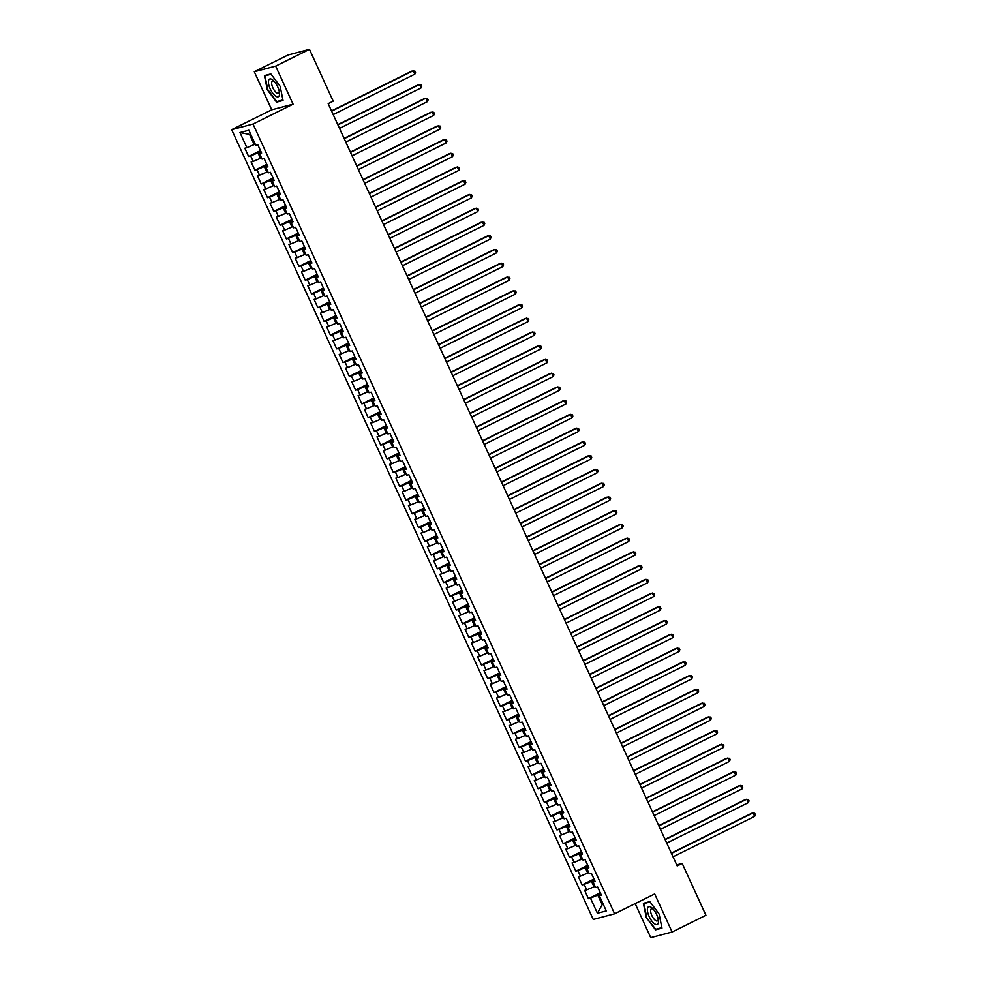 <?xml version="1.0" encoding="UTF-8"?>
<svg xmlns="http://www.w3.org/2000/svg" width="987" height="987" viewBox="0 0 987 987"><rect width="100%" height="100%" fill="white"/><g stroke="black" fill="none" stroke-linecap="round" stroke-linejoin="round"><path stroke-width="1.48" d="M635.172 903.623L650.741 937.65L672.11 932.024L705.915 915.27L682.202 863.452L676.712 864.896M231.661 129.667L593.249 919.44L614.605 913.814L253.017 124.041L231.661 129.667L271.733 109.804L293.09 104.178L275.657 66.104L254.301 71.73L271.733 109.804M254.301 71.73L288.105 54.976L309.474 49.35L275.657 66.104M250.908 134.676L239.964 132.554L246.898 147.68L244.838 148.223L248.613 156.464L250.673 155.921L253.19 161.424L251.13 161.967L254.905 170.208L256.965 169.665L259.482 175.168L257.434 175.711L261.21 183.952L263.258 183.409L265.774 188.912L263.726 189.455L267.502 197.696L269.55 197.153L272.067 202.656L270.019 203.199L273.794 211.44L275.842 210.91L278.359 216.4L276.311 216.943L280.086 225.184L282.134 224.654L284.651 230.144L282.603 230.687L286.378 238.928L288.426 238.398L290.943 243.888L288.895 244.431L292.67 252.672L294.718 252.141L297.235 257.632L295.187 258.175L298.962 266.416L301.01 265.885L303.527 271.376L301.479 271.918L305.254 280.172L307.302 279.629L309.819 285.12L307.771 285.662L311.547 293.916L313.595 293.373L316.111 298.876L314.063 299.406L317.839 307.66L319.887 307.117L322.404 312.62L320.356 313.15L324.131 321.404L326.179 320.861L328.696 326.364L326.648 326.894L330.423 335.148L332.471 334.605L334.988 340.108L332.94 340.638L336.715 348.892L338.763 348.349L341.28 353.852L339.232 354.382L343.007 362.636L345.055 362.093L347.572 367.596L345.524 368.139L349.299 376.38L351.36 375.837L353.877 381.34L351.816 381.883L355.591 390.124L357.652 389.581L360.169 395.084L358.108 395.627L361.884 403.868L363.944 403.325L366.461 408.828L364.4 409.371L368.188 417.612L370.236 417.069L372.753 422.572L370.705 423.115L374.48 431.356L376.528 430.825L379.045 436.316L376.997 436.859L380.772 445.1L382.82 444.569L385.337 450.06L383.289 450.603L387.064 458.844L389.112 458.313L391.629 463.804L389.581 464.346L393.357 472.588L395.405 472.057L397.921 477.548L395.873 478.09L399.649 486.332L401.697 485.801L404.214 491.292L402.165 491.834L405.941 500.088L407.989 499.545L410.506 505.036L408.458 505.578L412.233 513.832L414.281 513.289L416.798 518.792L414.75 519.322L418.525 527.576L420.573 527.033L423.09 532.536L421.042 533.066L424.817 541.32L426.865 540.777L429.382 546.28L427.334 546.81L431.109 555.064L433.157 554.521L435.674 560.024L433.626 560.554L437.401 568.808L439.449 568.265L441.966 573.768L439.918 574.298L443.694 582.552L445.742 582.009L448.258 587.512L446.21 588.055L449.986 596.296L452.034 595.753L454.551 601.256L452.502 601.799L456.278 610.04L458.326 609.497L460.855 615L458.795 615.543L462.57 623.784L464.63 623.241L467.147 628.744L465.087 629.287L468.862 637.528L470.922 636.985L473.439 642.488L471.379 643.03L475.154 651.272L477.214 650.741L479.731 656.232L477.683 656.774L481.459 665.016L483.507 664.485L486.023 669.976L483.975 670.518L487.751 678.76L489.799 678.229L492.316 683.72L490.268 684.262L494.043 692.504L496.091 691.973L498.608 697.464L496.56 698.006L500.335 706.248L502.383 705.717L504.9 711.208L502.852 711.75L506.627 720.004L508.675 719.461L511.192 724.952L509.144 725.494L512.919 733.748L514.967 733.205L517.484 738.708L515.436 739.238L519.211 747.492L521.259 746.949L523.776 752.452L521.728 752.982L525.503 761.236L527.552 760.693L530.068 766.196L528.02 766.726L531.796 774.98L533.844 774.437L536.36 779.94L534.312 780.47L538.088 788.724L540.136 788.181L542.653 793.684L540.605 794.214L544.38 802.468L546.428 801.925L548.945 807.428L546.897 807.971L550.672 816.212L552.72 815.669L555.237 821.172L553.189 821.715L556.964 829.956L559.012 829.413L561.529 834.916L559.481 835.458L563.256 843.7L565.304 843.157L567.821 848.66L565.773 849.202L569.548 857.444L571.609 856.901L574.126 862.404L572.065 862.946L575.84 871.188L577.901 870.645L580.418 876.148L578.357 876.69L582.133 884.932L584.193 884.401L586.71 889.892L584.649 890.434L588.437 898.676L600.293 892.803M239.964 132.554L248.86 130.222L255.781 145.336L257.829 144.793L261.617 153.047L259.556 153.59L262.073 159.08L264.134 158.537L267.909 166.791L265.848 167.334L268.365 172.824L270.426 172.281L274.201 180.535L272.141 181.077L274.657 186.568L276.718 186.037L280.493 194.279L278.445 194.821L280.962 200.312L283.01 199.781L286.785 208.023L284.737 208.565L287.254 214.056L289.302 213.525L293.077 221.767L291.029 222.309L293.546 227.8L295.594 227.269L299.369 235.511L297.321 236.053L299.838 241.556L301.886 241.013L305.662 249.255L303.614 249.797L306.13 255.3L308.178 254.757L311.954 262.998L309.906 263.541L312.423 269.044L314.471 268.501L318.246 276.742L316.198 277.285L318.715 282.788L320.763 282.245L324.538 290.486L322.49 291.029L325.007 296.532L327.055 295.989L330.83 304.23L328.782 304.773L331.299 310.276L333.347 309.733L337.122 317.987L335.074 318.517L337.591 324.02L339.639 323.477L343.414 331.731L341.366 332.261L343.883 337.764L345.931 337.221L349.706 345.475L347.658 346.005L350.175 351.508L352.223 350.965L355.999 359.219L353.951 359.749L356.467 365.252L358.515 364.709L362.291 372.963L360.243 373.505L362.76 378.996L364.808 378.453L368.583 386.707L366.535 387.249L369.052 392.74L371.112 392.197L374.887 400.451L372.827 400.993L375.344 406.484L377.404 405.953L381.179 414.195L379.119 414.737L381.636 420.228L383.696 419.697L387.472 427.939L385.423 428.481L387.94 433.972L389.988 433.441L393.764 441.682L391.716 442.225L394.232 447.716L396.28 447.185L400.056 455.426L398.008 455.969L400.525 461.472L402.573 460.929L406.348 469.17L404.3 469.713L406.817 475.216L408.865 474.673L412.64 482.914L410.592 483.457L413.109 488.96L415.157 488.417L418.932 496.658L416.884 497.201L419.401 502.704L421.449 502.161L425.224 510.402L423.176 510.945L425.693 516.448L427.741 515.905L431.516 524.146L429.468 524.689L431.985 530.192L434.033 529.649L437.809 537.903L435.76 538.433L438.277 543.936L440.325 543.393L444.101 551.647L442.053 552.177L444.569 557.68L446.617 557.137L450.393 565.391L448.345 565.921L450.862 571.424L452.91 570.881L456.685 579.135L454.637 579.665L457.154 585.168L459.202 584.625L462.977 592.879L460.929 593.421L463.446 598.912L465.494 598.369L469.269 606.623L467.221 607.165L469.738 612.656L471.786 612.113L475.561 620.367L473.513 620.909L476.03 626.4L478.078 625.869L481.866 634.11L479.805 634.653L482.322 640.144L484.383 639.613L488.158 647.854L486.097 648.397L488.614 653.887L490.675 653.357L494.45 661.598L492.39 662.141L494.919 667.631L496.967 667.101L500.742 675.342L498.694 675.885L501.211 681.388L503.259 680.845L507.034 689.086L504.986 689.629L507.503 695.132L509.551 694.589L513.326 702.83L511.278 703.373L513.795 708.876L515.843 708.333L519.618 716.574L517.57 717.117L520.087 722.62L522.135 722.077L525.911 730.318L523.863 730.861L526.379 736.364L528.427 735.821L532.203 744.062L530.155 744.605L532.672 750.108L534.72 749.565L538.495 757.819L536.447 758.349L538.964 763.852L541.012 763.309L544.787 771.563L542.739 772.093L545.256 777.596L547.304 777.053L551.079 785.307L549.031 785.837L551.548 791.34L553.596 790.797L557.371 799.051L555.323 799.581L557.84 805.084L559.888 804.541L563.663 812.794L561.615 813.337L564.132 818.828L566.18 818.285L569.955 826.538L567.907 827.081L570.424 832.572L572.472 832.029L576.248 840.282L574.2 840.825L576.716 846.315L578.764 845.785L582.54 854.026L580.492 854.569L583.009 860.059L585.057 859.529L588.844 867.77L586.784 868.313L589.301 873.803L591.361 873.273L595.136 881.514L593.076 882.057L595.593 887.547L597.653 887.017L601.428 895.258L599.368 895.801L606.302 910.915L597.406 913.259L590.485 898.145L588.437 898.676M309.474 49.35L333.199 101.167L328.19 103.647L677.193 865.932L682.202 863.452M595.025 886.301L594.026 886.807L591.509 881.305L594.384 879.886M586.71 889.892L594.026 886.807M584.193 884.401L591.509 881.305M599.368 895.801L601.12 894.592M588.733 872.557L587.734 873.063L585.217 867.561L588.092 866.13M580.418 876.148L587.734 873.063M577.901 870.645L585.217 867.561M593.076 882.057L594.828 880.848M582.441 858.813L581.442 859.319L578.925 853.817L581.799 852.386M574.126 862.404L581.442 859.319M571.609 856.901L578.925 853.817M586.784 868.313L588.536 867.104M576.149 845.069L575.15 845.563L572.633 840.073L575.507 838.642M567.821 848.66L575.15 845.563M565.304 843.157L572.633 840.073M580.492 854.569L582.244 853.36M569.857 831.325L568.857 831.819L566.341 826.329L569.215 824.898M561.529 834.916L568.857 831.819M559.012 829.413L566.341 826.329M574.2 840.825L575.939 839.616M563.565 817.581L562.565 818.075L560.048 812.585L562.923 811.154M555.237 821.172L562.565 818.075M552.72 815.669L560.048 812.585M567.907 827.081L569.647 825.86M557.273 803.837L556.273 804.331L553.744 798.841L556.631 797.41M548.945 807.428L556.273 804.331M546.428 801.925L553.744 798.841M561.615 813.337L563.355 812.116M550.98 790.093L549.969 790.587L547.452 785.097L550.327 783.666M542.653 793.684L549.969 790.587M540.136 788.181L547.452 785.097M555.323 799.581L557.063 798.372M544.688 776.35L543.677 776.843L541.16 771.353L544.034 769.922M536.36 779.94L543.677 776.843M533.844 774.437L541.16 771.353M549.031 785.837L550.771 784.628M538.396 762.606L537.384 763.099L534.868 757.609L537.742 756.178M530.068 766.196L537.384 763.099M527.552 760.693L534.868 757.609M542.739 772.093L544.479 770.884M532.104 748.862L531.092 749.355L528.576 743.853L531.45 742.434M523.776 752.452L531.092 749.355M521.259 746.949L528.576 743.853M536.447 758.349L538.186 757.14M525.812 735.118L524.8 735.611L522.283 730.109L525.158 728.69M517.484 738.708L524.8 735.611M514.967 733.205L522.283 730.109M530.155 744.605L531.894 743.396M519.507 721.374L518.508 721.867L515.991 716.365L518.866 714.946M511.192 724.952L518.508 721.867M508.675 719.461L515.991 716.365M523.863 730.861L525.602 729.652M513.215 707.63L512.216 708.123L509.699 702.621L512.574 701.202M504.9 711.208L512.216 708.123M502.383 705.717L509.699 702.621M517.57 717.117L519.31 715.908M506.923 693.886L505.924 694.379L503.407 688.877L506.282 687.458M498.608 697.464L505.924 694.379M496.091 691.973L503.407 688.877M511.278 703.373L513.018 702.164M500.631 680.129L499.632 680.635L497.115 675.133L499.99 673.714M492.316 683.72L499.632 680.635M489.799 678.229L497.115 675.133M504.986 689.629L506.726 688.42M494.339 666.385L493.34 666.891L490.823 661.389L493.697 659.97M486.023 669.976L493.34 666.891M483.507 664.485L490.823 661.389M498.694 675.885L500.434 674.676M488.047 652.641L487.047 653.147L484.531 647.645L487.405 646.214M479.731 656.232L487.047 653.147M477.214 650.741L484.531 647.645M492.39 662.141L494.142 660.932M481.755 638.897L480.755 639.403L478.239 633.901L481.113 632.47M473.439 642.488L480.755 639.403M470.922 636.985L478.239 633.901M486.097 648.397L487.849 647.188M475.463 625.153L474.463 625.659L471.946 620.157L474.821 618.726M467.147 628.744L474.463 625.659M464.63 623.241L471.946 620.157M479.805 634.653L481.557 633.444M469.17 611.409L468.171 611.903L465.654 606.413L468.529 604.982M460.855 615L468.171 611.903M458.326 609.497L465.654 606.413M473.513 620.909L475.265 619.7M462.878 597.666L461.879 598.159L459.362 592.669L462.237 591.238M454.551 601.256L461.879 598.159M452.034 595.753L459.362 592.669M467.221 607.165L468.973 605.944M456.586 583.922L455.587 584.415L453.07 578.925L455.945 577.494M448.258 587.512L455.587 584.415M445.742 582.009L453.07 578.925M460.929 593.421L462.669 592.2M450.294 570.178L449.295 570.671L446.778 565.181L449.653 563.75M441.966 573.768L449.295 570.671M439.449 568.265L446.778 565.181M454.637 579.665L456.376 578.456M444.002 556.434L442.99 556.927L440.473 551.437L443.36 550.006M435.674 560.024L442.99 556.927M433.157 554.521L440.473 551.437M448.345 565.921L450.084 564.712M437.71 542.69L436.698 543.183L434.181 537.693L437.056 536.262M429.382 546.28L436.698 543.183M426.865 540.777L434.181 537.693M442.053 552.177L443.792 550.968M431.418 528.946L430.406 529.439L427.889 523.937L430.764 522.518M423.09 532.536L430.406 529.439M420.573 527.033L427.889 523.937M435.76 538.433L437.5 537.224M425.126 515.202L424.114 515.695L421.597 510.193L424.472 508.774M416.798 518.792L424.114 515.695M414.281 513.289L421.597 510.193M429.468 524.689L431.208 523.48M418.833 501.458L417.822 501.951L415.305 496.449L418.18 495.03M410.506 505.036L417.822 501.951M407.989 499.545L415.305 496.449M423.176 510.945L424.916 509.736M412.529 487.714L411.53 488.207L409.013 482.705L411.887 481.286M404.214 491.292L411.53 488.207M401.697 485.801L409.013 482.705M416.884 497.201L418.624 495.992M406.237 473.97L405.238 474.463L402.721 468.961L405.595 467.542M397.921 477.548L405.238 474.463M395.405 472.057L402.721 468.961M410.592 483.457L412.332 482.248M399.945 460.213L398.945 460.719L396.429 455.217L399.303 453.798M391.629 463.804L398.945 460.719M389.112 458.313L396.429 455.217M404.3 469.713L406.039 468.504M393.653 446.469L392.653 446.975L390.136 441.473L393.011 440.054M385.337 450.06L392.653 446.975M382.82 444.569L390.136 441.473M398.008 455.969L399.747 454.76M387.36 432.725L386.361 433.231L383.844 427.729L386.719 426.298M379.045 436.316L386.361 433.231M376.528 430.825L383.844 427.729M391.716 442.225L393.455 441.016M381.068 418.981L380.069 419.487L377.552 413.985L380.427 412.554M372.753 422.572L380.069 419.487M370.236 417.069L377.552 413.985M385.423 428.481L387.163 427.272M374.776 405.238L373.777 405.743L371.26 400.241L374.135 398.81M366.461 408.828L373.777 405.743M363.944 403.325L371.26 400.241M379.119 414.737L380.871 413.528M368.484 391.494L367.485 391.987L364.968 386.497L367.843 385.066M360.169 395.084L367.485 391.987M357.652 389.581L364.968 386.497M372.827 400.993L374.579 399.784M362.192 377.75L361.193 378.243L358.676 372.753L361.55 371.322M353.877 381.34L361.193 378.243M351.36 375.837L358.676 372.753M366.535 387.249L368.287 386.028M355.9 364.006L354.901 364.499L352.384 359.009L355.258 357.578M347.572 367.596L354.901 364.499M345.055 362.093L352.384 359.009M360.243 373.505L361.995 372.284M349.608 350.262L348.608 350.755L346.092 345.265L348.966 343.834M341.28 353.852L348.608 350.755M338.763 348.349L346.092 345.265M353.951 359.749L355.69 358.54M343.316 336.518L342.316 337.011L339.799 331.521L342.674 330.09M334.988 340.108L342.316 337.011M332.471 334.605L339.799 331.521M347.658 346.005L349.398 344.796M337.023 322.774L336.012 323.267L333.495 317.777L336.382 316.346M328.696 326.364L336.012 323.267M326.179 320.861L333.495 317.777M341.366 332.261L343.106 331.052M330.731 309.03L329.72 309.523L327.203 304.021L330.077 302.602M322.404 312.62L329.72 309.523M319.887 307.117L327.203 304.021M335.074 318.517L336.814 317.308M324.439 295.286L323.428 295.779L320.911 290.277L323.785 288.858M316.111 298.876L323.428 295.779M313.595 293.373L320.911 290.277M328.782 304.773L330.522 303.564M318.147 281.542L317.135 282.035L314.619 276.533L317.493 275.114M309.819 285.12L317.135 282.035M307.302 279.629L314.619 276.533M322.49 291.029L324.229 289.82M311.855 267.798L310.843 268.291L308.326 262.789L311.201 261.37M303.527 271.376L310.843 268.291M301.01 265.885L308.326 262.789M316.198 277.285L317.937 276.076M305.563 254.054L304.551 254.547L302.034 249.045L304.909 247.626M297.235 257.632L304.551 254.547M294.718 252.141L302.034 249.045M309.906 263.541L311.645 262.332M299.258 240.297L298.259 240.803L295.742 235.301L298.617 233.882M290.943 243.888L298.259 240.803M288.426 238.398L295.742 235.301M303.614 249.797L305.353 248.588M292.966 226.554L291.967 227.059L289.45 221.557L292.325 220.138M284.651 230.144L291.967 227.059M282.134 224.654L289.45 221.557M297.321 236.053L299.061 234.844M286.674 212.81L285.675 213.315L283.158 207.813L286.033 206.394M278.359 216.4L285.675 213.315M275.842 210.91L283.158 207.813M291.029 222.309L292.769 221.1M280.382 199.066L279.383 199.571L276.866 194.069L279.74 192.638M272.067 202.656L279.383 199.571M269.55 197.153L276.866 194.069M284.737 208.565L286.477 207.356M274.09 185.322L273.091 185.827L270.574 180.325L273.448 178.894M265.774 188.912L273.091 185.827M263.258 183.409L270.574 180.325M278.445 194.821L280.185 193.612M267.798 171.578L266.798 172.071L264.282 166.581L267.156 165.15M259.482 175.168L266.798 172.071M256.965 169.665L264.282 166.581M272.141 181.077L273.892 179.868M261.506 157.834L260.506 158.327L257.989 152.837L260.864 151.406M253.19 161.424L260.506 158.327M250.673 155.921L257.989 152.837M265.848 167.334L267.6 166.112M255.214 144.09L254.214 144.583L249.81 134.96M246.898 147.68L254.214 144.583M259.556 153.59L261.308 152.368M293.09 104.178L253.017 124.041M672.11 932.024L654.677 893.951L614.605 913.814M603.205 904.178L602.206 904.672L603.304 904.388M600.676 893.63L597.801 895.049L602.206 904.672L597.406 913.259M590.485 898.145L597.801 895.049M283.022 100.44L280.16 86.325L270.87 73.914L264.442 75.604L267.292 89.718L276.582 102.13L283.022 100.44M649.828 901.624L643.388 903.315L646.251 917.429L655.541 929.84L661.969 928.15L659.119 914.036L649.828 901.624M248.613 156.464L260.482 150.579M254.905 170.208L266.774 164.323M261.21 183.952L273.066 178.067M267.502 197.696L279.358 191.823M273.794 211.44L285.65 205.567M280.086 225.184L291.942 219.311M286.378 238.928L298.247 233.055M292.67 252.672L304.539 246.799M298.962 266.416L310.831 260.543M305.254 280.172L317.123 274.287M311.547 293.916L323.415 288.031M317.839 307.66L329.707 301.775M324.131 321.404L335.999 315.519M330.423 335.148L342.292 329.263M336.715 348.892L348.584 343.007M343.007 362.636L354.876 356.751M349.299 376.38L361.168 370.495M355.591 390.124L367.46 384.239M361.884 403.868L373.752 397.983M368.188 417.612L380.044 411.739M374.48 431.356L386.336 425.483M380.772 445.1L392.629 439.227M387.064 458.844L398.921 452.971M393.357 472.588L405.225 466.715M399.649 486.332L411.517 480.459M405.941 500.088L417.809 494.203M412.233 513.832L424.102 507.947M418.525 527.576L430.394 521.691M424.817 541.32L436.686 535.435M431.109 555.064L442.978 549.179M437.401 568.808L449.27 562.923M443.694 582.552L455.562 576.667M449.986 596.296L461.854 590.411M456.278 610.04L468.146 604.155M462.57 623.784L474.439 617.899M468.862 637.528L480.731 631.643M475.154 651.272L487.023 645.399M481.459 665.016L493.315 659.143M487.751 678.76L499.607 672.887M494.043 692.504L505.899 686.631M500.335 706.248L512.191 700.375M506.627 720.004L518.496 714.119M512.919 733.748L524.788 727.863M519.211 747.492L531.08 741.607M525.503 761.236L537.372 755.351M531.796 774.98L543.664 769.095M538.088 788.724L549.956 782.839M544.38 802.468L556.249 796.583M550.672 816.212L562.541 810.327M556.964 829.956L568.833 824.071M563.256 843.7L575.125 837.815M569.548 857.444L581.417 851.559M575.84 871.188L587.709 865.315M582.133 884.932L594.001 879.059M278.815 101.019L276.582 102.13M657.774 928.73L655.541 929.84M661.87 927.657L655.701 929.285L646.251 917.429M331.632 111.173L413.232 70.731L414.811 74.161L333.199 114.603M331.509 110.902L411.789 71.113L414.898 71.064L415.527 72.446L414.811 74.161M337.924 124.917L419.524 84.475L421.104 87.905L339.503 128.359M337.801 124.646L418.081 84.857L421.19 84.808L421.819 86.19L421.104 87.905M344.216 138.661L425.816 98.219L427.396 101.649L345.795 142.103M344.093 138.39L424.373 98.601L427.482 98.552L428.111 99.934L427.396 101.649M279.395 95.147A9.858 3.812 -116.4 0 0 279.469 92.729A9.858 3.812 -116.4 0 0 273.461 80.613A9.858 3.812 -116.4 0 0 268.563 80.663A9.858 3.812 -116.4 0 0 272.77 93.222A9.858 3.812 -116.4 0 0 279.395 95.147M274.361 81.563A6.749 2.616 -116.4 0 0 272.461 81.119A6.749 2.616 -116.4 0 0 271.746 82.205A6.749 2.616 -116.4 0 0 273.843 89.632A6.749 2.616 -116.4 0 0 278.457 93.21A6.749 2.616 -116.4 0 0 279.173 92.124A6.749 2.616 -116.4 0 0 279.259 91.433M282.911 99.946L276.742 101.575L267.748 89.546L264.972 75.863L271.129 74.247M266.712 75.012L264.972 75.863M658.354 922.857A9.858 3.812 -116.4 0 0 658.415 920.439A9.858 3.812 -116.4 0 0 652.407 908.311A9.858 3.812 -116.4 0 0 647.509 908.361A9.858 3.812 -116.4 0 0 651.728 920.933A9.858 3.812 -116.4 0 0 658.354 922.857M653.32 909.274A6.749 2.616 -116.4 0 0 651.42 908.83A6.749 2.616 -116.4 0 0 650.704 909.915A6.749 2.616 -116.4 0 0 652.789 917.33A6.749 2.616 -116.4 0 0 657.404 920.92A6.749 2.616 -116.4 0 0 658.119 919.835A6.749 2.616 -116.4 0 0 658.206 919.131M646.695 917.244L643.931 903.574L650.075 901.958M645.671 902.723L643.931 903.574M350.508 152.405L432.109 111.963L433.688 115.393L352.088 155.847M350.385 152.134L430.665 112.345L433.774 112.296L434.403 113.678L433.688 115.393M356.8 166.149L438.401 125.707L439.98 129.149L358.38 169.591M356.677 165.878L436.957 126.089L440.066 126.04L440.695 127.422L439.98 129.149M363.093 179.893L444.693 139.451L446.272 142.893L364.672 183.335M362.969 179.622L443.249 139.833L446.358 139.784L446.988 141.166L446.272 142.893M369.385 193.637L450.985 153.195L452.564 156.637L370.964 197.079M369.261 193.366L449.541 153.577L452.663 153.54L453.292 154.91L452.564 156.637M375.677 207.381L457.289 166.939L458.856 170.381L377.256 210.823M375.553 207.11L455.846 167.321L458.955 167.284L459.584 168.654L458.856 170.381M381.969 221.125L463.582 180.683L465.148 184.125L383.548 224.567M381.846 220.854L462.138 181.065L465.247 181.028L465.876 182.398L465.148 184.125M388.261 234.881L469.874 194.427L471.441 197.869L389.84 238.311M388.138 234.598L468.43 194.809L471.539 194.772L472.168 196.142L471.441 197.869M394.566 248.625L476.166 208.171L477.733 211.613L396.132 252.055M394.43 248.342L474.722 208.553L477.831 208.516L478.461 209.886L477.733 211.613M400.858 262.369L482.458 221.915L484.025 225.357L402.425 265.799M400.722 262.086L481.014 222.297L484.123 222.26L484.753 223.63L484.025 225.357M407.15 276.113L488.75 235.671L490.317 239.101L408.717 279.543M407.014 275.842L487.307 236.041L490.416 236.004L491.045 237.373L490.317 239.101M413.442 289.857L495.042 249.415L496.609 252.845L415.009 293.287M413.319 289.586L493.599 249.785L496.708 249.748L497.337 251.117L496.609 252.845M419.734 303.601L501.334 263.159L502.901 266.589L421.301 307.031M419.611 303.33L499.891 263.529L503 263.492L503.629 264.861L502.901 266.589M426.026 317.345L507.626 276.903L509.193 280.333L427.593 320.775M425.903 317.074L506.183 277.285L509.292 277.236L509.921 278.618L509.193 280.333M432.318 331.089L513.919 290.647L515.498 294.077L433.885 334.519M432.195 330.818L512.475 291.029L515.584 290.98L516.213 292.362L515.498 294.077M438.61 344.833L520.211 304.391L521.79 307.821L440.177 348.275M438.487 344.562L518.767 304.773L521.876 304.724L522.505 306.106L521.79 307.821M444.903 358.577L526.503 318.135L528.082 321.565L446.469 362.019M444.779 358.306L525.059 318.517L528.168 318.468L528.798 319.85L528.082 321.565M451.195 372.321L532.795 331.879L534.374 335.309L452.774 375.763M451.071 372.05L531.351 332.261L534.46 332.212L535.09 333.594L534.374 335.309M457.487 386.065L539.087 345.623L540.666 349.065L459.066 389.507M457.363 385.794L537.644 346.005L540.753 345.956L541.382 347.338L540.666 349.065M463.779 399.809L545.379 359.367L546.958 362.809L465.358 403.251M463.656 399.538L543.936 359.749L547.045 359.7L547.674 361.082L546.958 362.809M470.071 413.553L551.671 373.111L553.251 376.553L471.65 416.995M469.948 413.282L550.228 373.493L553.337 373.456L553.966 374.826L553.251 376.553M476.363 427.297L557.963 386.855L559.543 390.297L477.942 430.739M476.24 427.026L556.52 387.237L559.641 387.2L560.271 388.57L559.543 390.297M482.655 441.041L564.256 400.599L565.835 404.041L484.235 444.483M482.532 440.77L562.812 400.981L565.933 400.944L566.563 402.314L565.835 404.041M488.947 454.797L570.56 414.343L572.127 417.785L490.527 458.227M488.824 454.513L569.117 414.725L572.226 414.688L572.855 416.058L572.127 417.785M495.24 468.541L576.852 428.087L578.419 431.529L496.819 471.971M495.116 468.257L575.409 428.469L578.518 428.432L579.147 429.801L578.419 431.529M501.532 482.285L583.144 441.831L584.711 445.273L503.111 485.715M501.408 482.001L581.701 442.213L584.81 442.176L585.439 443.545L584.711 445.273M507.836 496.029L589.436 455.587L591.003 459.017L509.403 499.459M507.7 495.758L587.993 455.957L591.102 455.92L591.731 457.289L591.003 459.017M514.128 509.773L595.729 469.331L597.295 472.761L515.695 513.203M513.993 509.502L594.285 469.701L597.394 469.664L598.023 471.033L597.295 472.761M520.42 523.517L602.021 483.075L603.588 486.505L521.987 526.947M520.297 523.246L600.577 483.445L603.686 483.408L604.315 484.777L603.588 486.505M526.713 537.261L608.313 496.819L609.88 500.249L528.279 540.691M526.589 536.99L606.869 497.201L609.978 497.152L610.608 498.534L609.88 500.249M533.005 551.005L614.605 510.563L616.172 513.993L534.572 554.435M532.881 550.734L613.161 510.945L616.27 510.896L616.9 512.278L616.172 513.993M539.297 564.749L620.897 524.307L622.476 527.737L540.864 568.191M539.173 564.478L619.454 524.689L622.563 524.64L623.192 526.022L622.476 527.737M545.589 578.493L627.189 538.051L628.768 541.481L547.156 581.935M545.466 578.222L625.746 538.433L628.855 538.384L629.484 539.766L628.768 541.481M551.881 592.237L633.481 551.795L635.06 555.225L553.448 595.679M551.758 591.966L632.038 552.177L635.147 552.128L635.776 553.51L635.06 555.225M558.173 605.981L639.773 565.539L641.353 568.981L559.752 609.423M558.05 605.71L638.33 565.921L641.439 565.872L642.068 567.254L641.353 568.981M564.465 619.725L646.066 579.283L647.645 582.725L566.044 623.167M564.342 619.454L644.622 579.665L647.731 579.616L648.36 580.998L647.645 582.725M570.757 633.469L652.358 593.027L653.937 596.469L572.337 636.911M570.634 633.198L650.914 593.409L654.023 593.372L654.652 594.742L653.937 596.469M577.05 647.213L658.65 606.771L660.229 610.213L578.629 650.655M576.926 646.941L657.206 607.153L660.315 607.116L660.945 608.485L660.229 610.213M583.342 660.957L664.942 620.515L666.521 623.957L584.921 664.399M583.218 660.685L663.498 620.897L666.62 620.86L667.249 622.229L666.521 623.957M589.634 674.713L671.234 634.259L672.813 637.701L591.213 678.143M589.51 674.429L669.791 634.641L672.912 634.604L673.541 635.973L672.813 637.701M595.926 688.457L677.538 648.003L679.105 651.445L597.505 691.887M595.803 688.173L676.095 648.385L679.204 648.348L679.833 649.717L679.105 651.445M602.218 702.201L683.831 661.746L685.397 665.189L603.797 705.631M602.095 701.917L682.387 662.129L685.496 662.092L686.125 663.461L685.397 665.189M608.51 715.945L690.123 675.503L691.69 678.933L610.089 719.375M608.387 715.674L688.679 675.873L691.788 675.836L692.418 677.205L691.69 678.933M614.815 729.689L696.415 689.247L697.982 692.677L616.381 733.119M614.679 729.418L694.971 689.617L698.08 689.58L698.71 690.949L697.982 692.677M621.107 743.433L702.707 702.991L704.274 706.421L622.674 746.863M620.971 743.162L701.263 703.361L704.373 703.324L705.002 704.693L704.274 706.421M627.399 757.177L708.999 716.735L710.566 720.165L628.966 760.607M627.263 756.906L707.556 717.117L710.665 717.068L711.294 718.45L710.566 720.165M633.691 770.921L715.291 730.479L716.858 733.909L635.258 774.351M633.568 770.65L713.848 730.861L716.957 730.812L717.586 732.194L716.858 733.909M639.983 784.665L721.583 744.223L723.15 747.652L641.55 788.107M639.86 784.394L720.14 744.605L723.249 744.556L723.878 745.938L723.15 747.652M646.275 798.409L727.875 757.967L729.455 761.396L647.842 801.851M646.152 798.138L726.432 758.349L729.541 758.3L730.17 759.682L729.455 761.396M652.567 812.153L734.168 771.711L735.747 775.14L654.134 815.595M652.444 811.882L732.724 772.093L735.833 772.044L736.462 773.426L735.747 775.14M658.86 825.897L740.46 785.455L742.039 788.897L660.426 829.339M658.736 825.625L739.016 785.837L742.125 785.788L742.755 787.17L742.039 788.897M665.152 839.641L746.752 799.199L748.331 802.641L666.718 843.083M665.028 839.369L745.308 799.581L748.417 799.532L749.047 800.913L748.331 802.641M671.444 853.385L753.044 812.943L754.623 816.385L673.023 856.827M671.32 853.113L751.601 813.325L754.71 813.288L755.339 814.657L754.623 816.385"/></g></svg>
